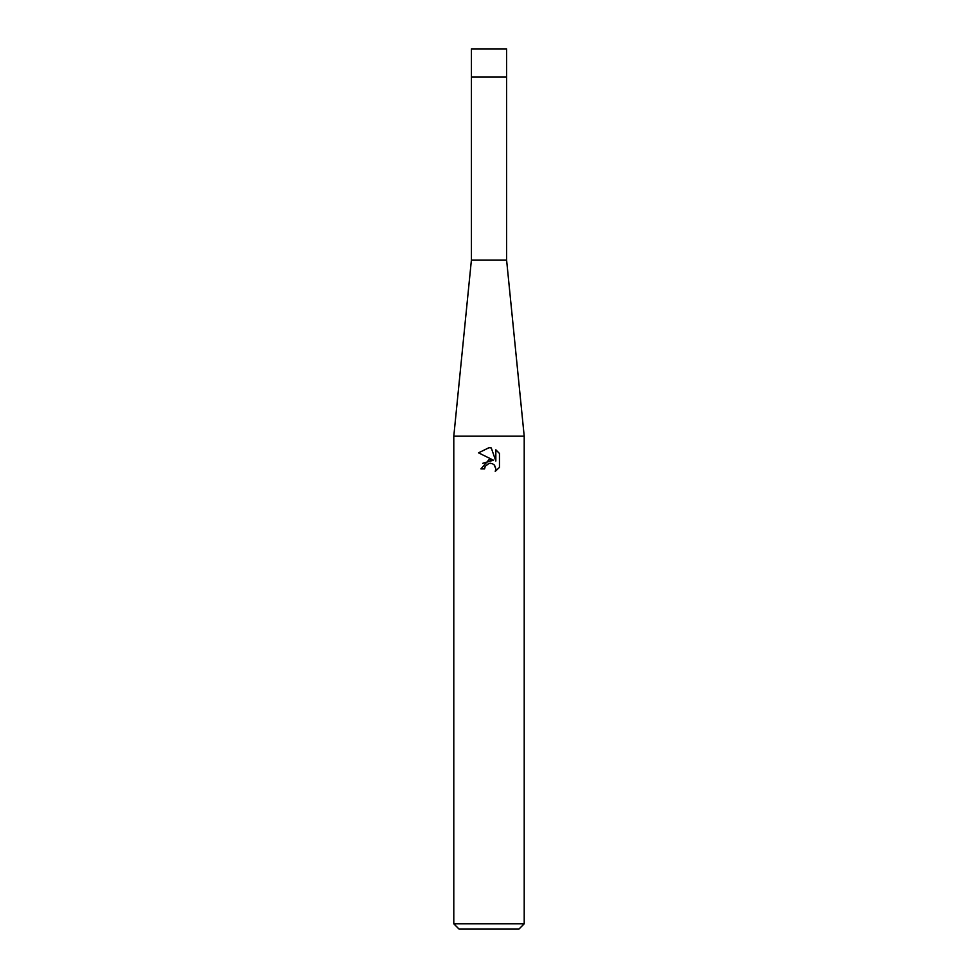 <?xml version="1.0" encoding="UTF-8"?>
<svg xmlns="http://www.w3.org/2000/svg" width="978" height="978" viewBox="0 0 978 978"><rect width="100%" height="100%" fill="white"/><g stroke="black" fill="none" stroke-linecap="round" stroke-linejoin="round"><path stroke-width="1.47" d="M524.208 436.188L453.792 436.188L471.396 260.148L471.396 77.066L506.604 77.066L506.604 260.148L524.208 436.188L524.208 923.819L453.792 923.819L459.073 929.1L518.927 929.1L524.208 923.819M471.396 260.148L506.604 260.148M489 463.389L485.198 466.359L484.599 468.914L480.907 468.914L489 459.66L493.487 460.21L478.535 452.838L489 447.679L491.274 447.924L495.834 461.066L495.834 449.807L499.465 453.474L499.465 467.362L495.259 471.396L495.846 468.878L494.208 464.905L492.386 463.682L489.183 463.352M484.599 468.914L484.978 466.848M494.599 465.345L495.846 468.878L495.259 471.396L499.465 467.362M493.487 460.21L482.741 463.315M485.198 466.359L488.694 463.462M490.161 463.254L490.932 463.303M499.465 453.474L495.834 449.819M491.274 447.924L489.257 447.692M489.086 447.679L478.548 452.838M489 77.066L506.604 77.066L506.604 48.9L471.396 48.9L471.396 77.066L489 77.066M453.792 436.188L453.792 923.819"/></g></svg>
